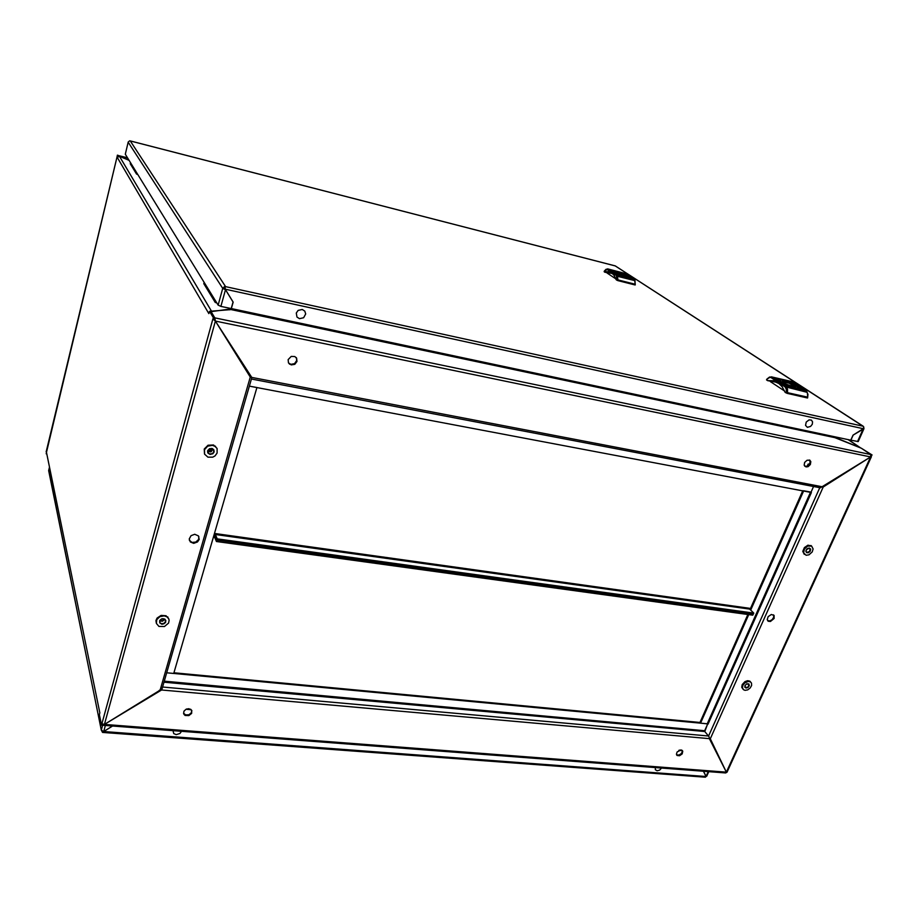 <?xml version="1.0" encoding="UTF-8"?>
<svg xmlns="http://www.w3.org/2000/svg" width="918" height="918" viewBox="0 0 918 918"><rect width="100%" height="100%" fill="white"/><g stroke="black" fill="none" stroke-linecap="round" stroke-linejoin="round"><path stroke-width="1.38" d="M199.172 539.474L198.403 535.825L194.777 534.287L191.07 535.63L189.223 539.027L190.336 541.976L193.744 543.307L197.473 541.976L199.172 539.474M198.908 536.582L198.632 539.463L195.821 542.102L191.942 542.377L189.349 540.266M211.679 311.523L232.024 308.815L231.129 309.618L209.533 311.305L208.891 313.577L117.332 157.448L119.443 156.347L129.013 160.26M99.844 712.873L46.462 452.379L99.878 712.804L99.385 714.686L101.542 725.254L102.988 725.369L103.252 724.405M119.443 156.347L211.679 311.512L210.773 311.558M251.658 378.17L161.97 688.925L104.388 724.451L101.841 723.717L212.815 319.062L215.409 321.093L214.617 319.602M214.41 319.636L215.019 320.485M247.975 373.396L250.27 377.103L251.739 377.539M251.704 377.482L250.362 377.011M46.164 451.977L117.171 156.37L46.451 452.39M682.143 750.316L682.154 752.163L680.846 754.034L678.792 755.112L676.589 754.791M680.995 749.914L682.785 751.154L682.223 753.885L679.538 755.801L677.243 755.571L676.428 754.183L677.105 751.957L680.995 749.914M191.816 710.521L191.162 712.965L188.844 714.743L185.62 714.938L183.543 713.286M188.89 708.719L191.77 710.429L191.655 713.401L188.913 715.627L185.092 715.443L183.623 713.653L183.967 711.232L186.033 709.304L188.89 708.719M103.045 725.163L104.411 724.44M163.92 682.143L704.749 731.543L709.063 736.638L709.327 738.634L726.39 772.164L725.564 772.899M161.396 689.475L162.36 687.559M704.749 731.543L707.675 723.946L704.301 731.508M774.161 618.468L770.42 621.543L768.217 621.199L767.276 619.673L768.171 616.621L771.35 614.498L774.104 615.381L774.161 618.468M767.643 620.614L769.835 620.878L772.187 619.604L773.736 617.114L773.438 614.773M835.414 437.588L860.786 448.007L848.312 439.63M871.343 456.131L870.62 456.98L870.734 454.548L861.279 448.202L834.887 437.656L834.21 436.716L232.024 308.815M726.367 772.118L727.033 772.164L871.446 456.671M822.654 486.529L823.239 486.965L822.172 486.884M709.385 738.267L710.291 738.715L823.239 486.965L870.62 456.98L820.382 487.768L251.429 378.973L251.739 377.39L822.253 486.769M810.548 492.071L811.42 492.45L708.019 724.199L707.227 723.809L810.548 492.071L803.732 490.786L750.729 610.172M835.701 437.989L834.21 436.716M127.522 157.85L118.835 156.106L128.933 160.145M296.25 357.618L296.721 360.453L294.609 363.597L290.903 364.377L288.481 362.943M291.281 364.928L288.47 362.931L288.172 359.615L291.224 356.459L294.758 356.505L296.663 358.204L296.973 361.52L294.758 364.297L291.281 364.928M809.596 460.067L810.181 462.351L808.907 464.933L807.117 466.195L804.707 466.252M805.97 466.964L804.191 465.254L804.684 462.397L807.014 460.216L809.779 460.159L810.869 461.616L810.376 464.474L808.047 466.665L805.97 466.964M249.925 376.529L215.432 321.105L214.789 317.88L870.734 454.548M112.501 726.046L103.723 731.508L101.324 730.166L102.552 732.415L103.688 731.497M703.418 771.2L706.022 776.467L705.368 777.202L102.85 732.472M101.301 730.246L48.734 470.383M708.857 771.613L706.768 776.226L705.908 776.215M181.569 731.325L179.939 733.505L176.21 734.607L173.789 733.631L172.986 730.671M661.557 767.999L659.686 770.076L657.139 770.799L655.349 769.754L655.36 767.528M615.175 265.864L130.218 140.959L225.656 286.611L862.943 426.193L615.175 265.864M128.21 142.083L129.69 140.798L615.576 265.968M862.943 426.193L863.746 426.927L863.31 428.683L853.063 435.155L850.814 440.158L231.325 308.563L233.115 302.102L225.507 289.606L224.887 286.439L225.656 286.611M233.115 302.102L224.474 287.954L224.44 286.657L222.73 288.367L225.484 289.698L220.894 306.348L218.128 305.109L222.73 288.367L225.162 289.216L233.011 302.079L231.221 308.54L220.894 306.348M224.738 288.172L224.267 288.7M853.086 435.132L863.976 428.752L863.758 426.973M128.187 142.152L125.261 154.178L128.176 142.152L222.73 288.367M858.192 441.547L850.825 440.135M296.25 313.072L298.109 310.399L302.24 309.446L304.822 311.076L305.671 314.013L303.629 317.708L299.509 318.672L296.927 317.054L296.25 313.072M807.415 427.295L805.522 425.344L806.279 422.039L809.137 419.87L811.374 420.054L812.591 421.764L812.269 424.242L810.548 426.422L807.415 427.295M632.41 278.9L629.369 277.018L632.41 278.9M631.022 278.544L621.865 272.68L631.022 278.544M618.789 275.434L615.783 273.553L618.789 275.434M612.696 271.43L609.747 269.582L612.696 271.43M620.189 275.79L611.136 269.938L620.189 275.79M626.225 274.884L623.242 273.036L626.225 274.884M618.583 272.566L615.749 272.382L618.365 274.057L626.478 276.146L618.583 272.566M626.053 276.284L621.486 273.874L615.978 272.715M624.756 276.444L626.684 277.236L624.745 276.49M628.015 277.42L626.81 277.11L628.015 277.42M628.21 277.477L626.592 277.018L628.21 277.477M621.773 273.139L620.04 272.474L621.773 273.139M614.222 271.051L615.485 271.372L614.222 271.051M614.429 271.131L615.393 271.372L614.429 271.131M612.731 270.546L615.817 271.544L612.708 270.523M614.085 271.005L615.691 271.464L614.085 271.005M614.268 271.062L615.473 271.372L614.268 271.062M629.564 277.936L626.455 276.938L629.553 277.97M627.694 277.305L626.891 277.11L627.683 277.339M620.476 275.584L622.209 276.008L620.453 275.629M616.839 280.208L617.929 279.921L617.699 280.552L616.23 279.806L614.05 275.239L611.537 272.784L608.772 271.728L604.216 271.682M612.627 273.621L605.869 272.451L609.977 272.026M604.503 271.085L604.182 271.785M616.827 271.613L617.653 271.992L616.827 271.613M628.738 277.592L629.255 277.89M625.456 276.88L624.619 276.49L625.433 276.926M803.789 390.253L799.222 387.385L803.789 390.253M802.183 389.886L788.252 380.936L802.183 389.886M787.965 386.639L783.433 383.77L788.057 386.57M778.613 380.5L774.172 377.688L778.613 380.5M789.583 387.017L775.779 378.055L789.583 387.017M794.322 384.103L789.847 381.291L794.322 384.103M785.108 381.406L782.262 381.475L785.98 384.034L792.027 386.283L795.722 386.547L792.819 384.252L785.108 381.406M795.16 386.788L789.055 383.127L782.538 381.842M794.426 387.281L796.95 388.36L794.391 387.362M798.35 388.417L796.95 388.096L798.35 388.417M798.58 388.486L796.663 387.97L798.58 388.486M788.585 381.785L786.382 380.913L788.585 381.785M779.669 379.478L781.126 379.822L779.669 379.478M779.944 379.582L781.057 379.845L779.944 379.582M777.821 378.87L781.608 380.086L777.821 378.87M783.628 380.637L781.149 379.582L783.502 380.545M779.497 379.432L781.402 379.96L779.497 379.432M779.726 379.501L781.126 379.834L779.726 379.501M800.278 389.071L796.457 387.832L800.255 389.117M797.949 388.28L797.019 388.084L797.926 388.325M789.664 386.57L791.66 387.006L789.664 386.57M807.438 397.746L807.702 397.15M786.083 392.927L787.518 392.629L787.196 393.386L785.154 392.319L782.125 386.73L778.085 382.772L773.84 380.798L767.551 380.591L766.748 379.834M779.302 383.713L775.687 382.072L768.848 380.89L773.977 380.844M767.184 379.111L766.668 380.006M782.595 379.983L783.72 380.534L782.595 379.983M784.201 380.729L783.582 380.408M786.462 381.027L787.059 381.326M799.05 388.509L799.945 389.048M795.481 387.947L794.345 387.385L795.447 388.016M790.891 386.742L791.545 386.88M809.401 548.069L810.663 549.251L810.158 551.351L808.265 552.785L806.566 552.613L805.924 551.374L806.429 549.653L809.401 548.069M806.509 549.538L805.981 551.179L806.647 552.395L809.699 551.443L810.032 548.585L808.609 548.149L807.083 548.895M806.05 550.571L808.07 548.287M806.291 549.905L807.427 548.631M804.329 554.323L802.802 551.351L804.34 547.53L807.909 545.177L811.546 545.992M806.142 555.275L803.606 552.843L804.42 549.033L807.668 546.107L811.661 546.084L813.107 548.975L812.212 551.89L808.976 554.816L806.142 555.275M214.938 534.15L216.82 540.14L216.441 541.459L214.823 537.558M749.662 609.15L749.57 608.301L215.478 533.542L215.432 534.54L749.662 609.15L753.758 613.063L217.21 538.82L216.82 540.14L753.276 614.142L216.82 540.14L214.95 535.687L213.733 536.066M745.152 685.287L746.954 683.795L748.904 683.956L749.363 685.585L748.101 687.433L746.07 688.087L744.865 687.238L745.014 685.539L746.862 683.83M745.06 685.459L745.427 687.605L748.067 687.077L749.019 684.472L746.632 683.933M742.88 689.062L741.801 687.192L742.249 684.644L744.911 681.672L747.608 680.708L749.788 681.156L751.509 683.084L751.59 685.494L750.167 688.03L747.722 689.831L745.072 690.313L743.523 689.751L742.444 687.869L742.891 685.333L744.739 682.958L748.25 681.385L750.614 681.948L749.972 681.282M211.53 448.489L210.142 449.889L208.156 450.015M209.993 454.456L207.766 452.895L207.594 450.876L209.499 448.695L212.414 448.569L213.928 449.935L214.101 451.954L212.85 453.733L209.993 454.456M211.599 448.5L209.373 448.891L207.881 450.554L207.927 452.597L209.533 454.008L212.23 453.721L213.71 452.058L213.664 450.004L211.599 448.5M207.697 451.484L211.048 451.828L212.965 449.097M207.801 450.807L210.888 451.243L212.379 448.741M204.462 453.848L204.289 449.017L208.007 445.264L213.515 445.012L216.877 448.225M212.574 445.322L215.328 446.469L217.061 448.581L217.153 453.022L214.996 455.925L212.804 457.141L207.87 457.164L204.599 454.192L204.53 449.751L207.755 446.171L212.574 445.322M161.866 624.206L159.698 622.886L159.755 620.465L162.004 618.766L164.735 619.076L165.837 620.534L165.55 622.381L164.001 623.815L161.866 624.206M163.347 618.732L161.316 619.111L159.893 620.499L159.721 622.255L160.914 623.586L163.427 623.678L165.343 622.083L165.332 619.925L163.347 618.732M159.732 620.878L162.452 621.314L164.747 619.271M159.984 620.338L162.337 620.752L164.242 618.973M156.244 623.012L155.98 620.534L157.047 618.066L161.052 615.358L166.089 615.691L168.797 618.984M164.23 615.863L166.858 616.747L168.533 618.445L169.119 620.235L168.556 623.115L164.425 626.581L158.952 626.374L156.37 623.483L156.748 619.696L159.847 616.689L164.23 615.863M162.601 618.732L161.201 619.18M604.331 271.12L606.041 269.33L607.923 269.008L617.332 275.239L617.929 279.921L635.187 284.282L634.705 279.806M617.022 279.703L616.334 275.561L616.93 275.056L634.361 279.451L624.71 273.277M625.284 273.564L607.842 269.02L604.365 271.292M616.724 276.066L635.084 280.713M635.279 284.936L634.889 279.875L625.112 273.426L607.567 268.894L606.66 269.422M766.851 379.134L769.525 377.057L772.027 377.057L786.451 386.627L787.529 389.301L787.518 392.629L807.599 397.161L807.519 393.466L806.452 391.16M786.336 392.319L786.244 389.117L785.108 386.926L785.854 386.306L806.119 390.884L791.167 381.36M792.131 381.808L771.946 377.046L769.032 377.734L766.92 379.409M785.716 387.637L786.852 387.201L807.163 392.33M807.588 397.919L807.932 394.384L806.692 391.286L791.809 381.578L771.338 376.793L770.271 377.436M117.171 156.37L117.355 155.176L117.733 155.808L117.343 157.414M102.265 724.072L101.542 725.254M212.815 319.062L213.378 317.812L214.938 318.144L214.525 319.659L212.965 319.326M209.533 311.305L213.378 317.812M117.355 155.176L118.445 155.452L118.824 156.083L117.733 155.808M211.048 311.615L214.938 318.144M228.926 308.058L229.592 309.768M249.237 373.5L248.009 373.259M160.134 689.843L250.27 377.103L215.409 321.093L104.388 724.451M46.738 453.871L46.118 453.779M811.42 492.45L249.363 386.134L256.902 387.557L173.789 673.479L166.617 672.802L707.721 723.854M160.168 689.843L159.147 690.462M709.327 738.634L161.534 689.969L104.411 724.451L726.39 772.164M747.849 614.544L699.964 722.477L174.007 672.733M872.1 455.018L861.336 448.236L872.1 455.018L871.01 456.062M726.907 772.245L725.599 772.933M811.053 492.163L813.589 486.46L811.053 492.163M721.674 762.904L709.958 738.588M251.739 377.39L215.432 321.105L870.62 456.98L726.402 772.164L710.291 738.715M699.964 722.477L700.572 723.177L707.227 723.809M802.825 490.614L750.063 609.541M748.744 614.658L700.572 723.177M211.06 311.592L214.789 317.88M809.079 464.726L808.138 464.038L807.209 466.16M102.472 731.221L102.277 731.956M112.604 726.058L103.7 731.577L706.022 776.467M703.486 771.212L706.057 776.399L708.237 771.568M204.14 282.365L203.785 283.708L215.282 302.47L216.694 302.779M215.661 301.081L215.282 302.47M224.359 288.504L225.013 288.642M130.54 162.75L130.287 163.783L136.61 174.099L137.689 174.363M136.874 173.043L136.61 174.099M225.197 289.113L863.31 428.683M125.273 154.19L218.128 305.109M853.132 435.166L850.871 440.17M623.391 276.261L621.67 275.652L623.391 276.261M617.699 280.552L634.958 284.913M607.05 273.013L615.932 278.911M605.869 272.451L604.767 272.164M626.294 277.144L625.709 276.823M792.991 387.224L790.834 386.455L792.991 387.224M784.511 380.35L785.062 380.706M787.196 393.386L807.266 397.907M770.454 381.67L784.66 391.125M768.848 380.89L767.551 380.591M782.469 380.373L781.929 379.822M778.957 379.57L778.349 378.973M796.491 388.257L795.516 387.694M792.739 387.063L793.68 387.614M213.55 536.697L214.525 536.835L214.33 537.489M214.525 536.835L214.261 536.204M753.758 613.063L752.806 615.221L216.441 541.459M247.653 371.056L247.298 372.306M749.513 608.864L750.316 608.978M247.998 371.583L247.631 372.846M214.319 534.058L215.478 533.542M217.21 538.82L215.432 534.54M819.808 487.653L708.593 736.018L162.52 686.985M682.269 750.66L678.918 750.385M191.196 709.683L186.136 709.258M704.668 730.694L164.207 681.156M860.441 447.858L848.117 439.584M231.129 309.618L834.887 437.656M710.543 739.793L710.257 740.447M710.911 741.744L711.186 741.136M102.644 725.346L101.324 730.166L48.677 470.601L49.48 467.273L48.723 470.395M103.723 731.508L105.375 725.507M863.276 428.763L857.481 441.581M616.334 275.561L607.177 269.525M785.108 386.926L771.063 377.654M190.072 541.264L190.336 541.976M186.813 708.983L190.714 709.304M679.446 750.155L682.177 750.373M103.527 725.358L725.645 772.899M184.174 714.697L183.921 713.871M677.094 755.457L676.623 754.883M767.712 620.717L768.217 621.199M118.537 155.555L127.499 157.816M289.572 364.182L289.193 363.62M615.404 265.956L863.127 426.239M858.181 441.569L863.987 428.729M604.331 271.131L604.113 271.694M766.828 379.18L766.541 379.845M810.927 545.487L811.661 546.084M207.697 451.587L208.535 453.435M215.409 446.148L215.707 446.779M159.64 621.302L160.157 623.012M167.719 616.907L167.96 617.665"/></g></svg>
